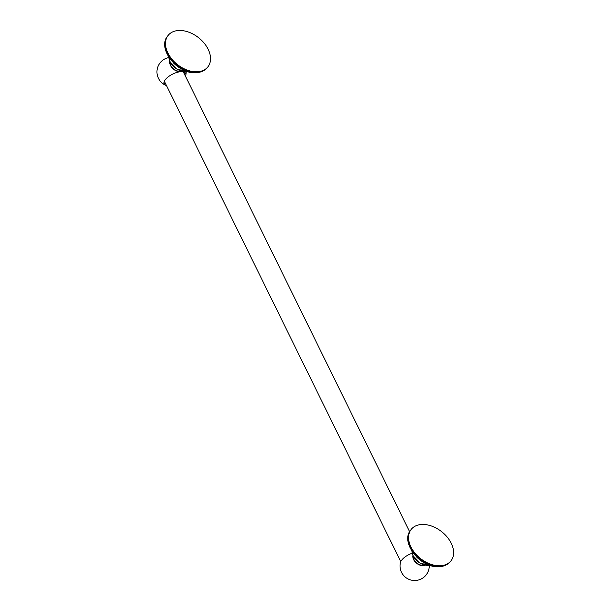 <?xml version="1.0" encoding="UTF-8"?>
<svg xmlns="http://www.w3.org/2000/svg" width="611" height="611" viewBox="0 0 611 611"><rect width="100%" height="100%" fill="white"/><g stroke="black" fill="none" stroke-linecap="round" stroke-linejoin="round"><path stroke-width="0.92" d="M198.14 71.716A25.349 17.093 -141.6 0 1 171.89 59.152A25.349 17.093 -141.6 0 1 168.14 35.4A25.349 17.093 -141.6 0 1 177.885 30.55A25.349 17.093 -141.6 0 1 204.135 43.114A25.349 17.093 -141.6 0 1 207.893 66.866A25.349 17.093 -141.6 0 1 198.14 71.716M182.193 71.174A8.287 5.583 -141.6 0 1 180.405 71.655A8.287 5.583 -141.6 0 1 170.522 65.545A8.287 5.583 -141.6 0 1 169.843 61.398M185.469 76.176A11.999 5.109 153.8 0 0 185.82 75.176A11.999 5.109 153.8 0 0 185.675 73.389A11.999 5.109 153.8 0 0 180.413 71.739A11.999 5.109 153.8 0 0 165.382 79.575A11.999 5.109 153.8 0 0 164.145 83.982A11.999 5.109 153.8 0 0 165.474 85.189A11.999 5.109 153.8 0 0 166.482 85.517M163.916 83.157A11.999 5.109 153.8 0 0 165.741 84.013M184.728 74.672A11.999 5.109 153.8 0 0 185.164 72.709M409.614 531.7L183.659 72.51A10.578 4.506 153.8 0 0 183.079 71.8M164.474 80.958A10.578 4.506 153.8 0 0 164.68 81.851L400.755 561.624M429.25 565.251A14.618 14.618 0 0 1 416.007 580.45A14.618 14.618 0 0 1 400.404 562.616A11.999 5.109 -26.2 0 1 401.786 560.004A11.999 5.109 -26.2 0 1 412.173 553.23M425.271 565.167A8.287 5.583 -141.6 0 1 423.476 565.641A8.287 5.583 -141.6 0 1 415.77 562.487A8.287 5.583 -141.6 0 1 412.921 555.391M441.218 565.702A25.349 17.093 -141.6 0 1 414.968 553.138A25.349 17.093 -141.6 0 1 411.211 529.386A25.349 17.093 -141.6 0 1 420.964 524.536A25.349 17.093 -141.6 0 1 447.214 537.1A25.349 17.093 -141.6 0 1 450.964 560.852A25.349 17.093 -141.6 0 1 441.218 565.702M207.893 66.866L207.496 67.37A25.349 17.093 -141.6 0 1 197.75 72.22A25.349 17.093 -141.6 0 1 171.492 59.657A25.349 17.093 -141.6 0 1 167.742 35.904L168.14 35.4M174.364 63.781A22.989 15.496 38.4 0 0 178.84 67.325M173.348 62.803A22.821 15.39 38.4 0 0 180.031 68.088M186.447 71.174A12.961 8.737 -141.6 0 1 170.095 61.734A12.961 8.737 -141.6 0 1 168.873 57.266M184.85 71.334A12.747 8.592 -141.6 0 1 170.118 61.902M181.78 71.09A8.134 5.484 -141.6 0 1 180.474 71.372A8.134 5.484 -141.6 0 1 170.767 65.369A8.134 5.484 38.4 0 1 170.026 61.787M170.064 61.787A12.747 8.592 -141.6 0 1 169.079 58.855M424.851 565.076A8.134 5.484 38.4 0 1 413.838 559.355A8.134 5.484 -141.6 0 1 413.097 555.773M413.135 555.773A12.747 8.592 -141.6 0 1 412.15 552.84M429.518 565.16A12.961 8.737 -141.6 0 1 413.166 555.727A12.961 8.737 -141.6 0 1 411.944 551.252M427.921 565.328A12.747 8.592 -141.6 0 1 413.196 555.888M416.419 556.789A22.821 15.39 38.4 0 0 423.102 562.082M417.435 557.774A22.989 15.496 38.4 0 0 421.911 561.31M450.567 561.356A25.349 17.093 -141.6 0 1 440.821 566.206A25.349 17.093 -141.6 0 1 414.571 553.642A25.349 17.093 -141.6 0 1 410.813 529.89C399.449 542.881 421.682 569.307 440.096 566.641C444.533 566.214 448.023 564.449 450.567 561.356L450.964 560.852M207.496 67.37C204.952 70.464 201.462 72.22 197.025 72.648C178.603 75.321 156.378 48.895 167.742 35.904M182.972 69.707L171.095 60.306M186.523 71.197L177.274 69.318L170.064 61.856L168.835 57.197M185.82 75.176A14.618 14.618 0 0 0 186.179 71.258M168.85 57.541A14.618 14.618 0 0 0 165.474 85.189M429.594 565.183L420.345 563.304L413.135 555.85L411.906 551.183M426.043 563.701L414.166 554.299M411.211 529.386L410.813 529.89"/></g></svg>
